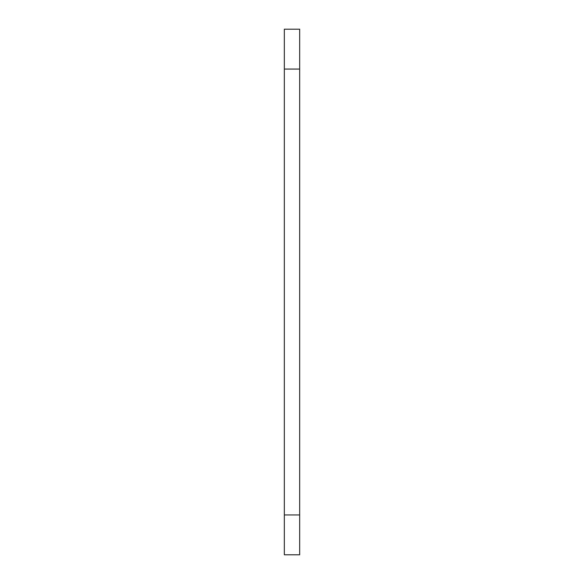 <?xml version="1.0" encoding="UTF-8"?>
<svg xmlns="http://www.w3.org/2000/svg" width="584" height="584" viewBox="0 0 584 584"><rect width="100%" height="100%" fill="white"/><g stroke="black" fill="none" stroke-linecap="round" stroke-linejoin="round"><path stroke-width="0.88" d="M299.665 554.8L284.335 554.8L299.665 554.8L299.665 514.942L284.335 514.942L284.335 554.8L284.335 514.942L299.665 514.942L299.665 69.058L284.335 69.058L284.335 514.942L284.335 69.058L299.665 69.058L299.665 29.2L284.335 29.2L284.335 69.058L284.335 29.2L299.665 29.2L299.665 554.8M299.665 74.051L299.665 69.591M284.335 69.058L284.335 86.68"/></g></svg>
